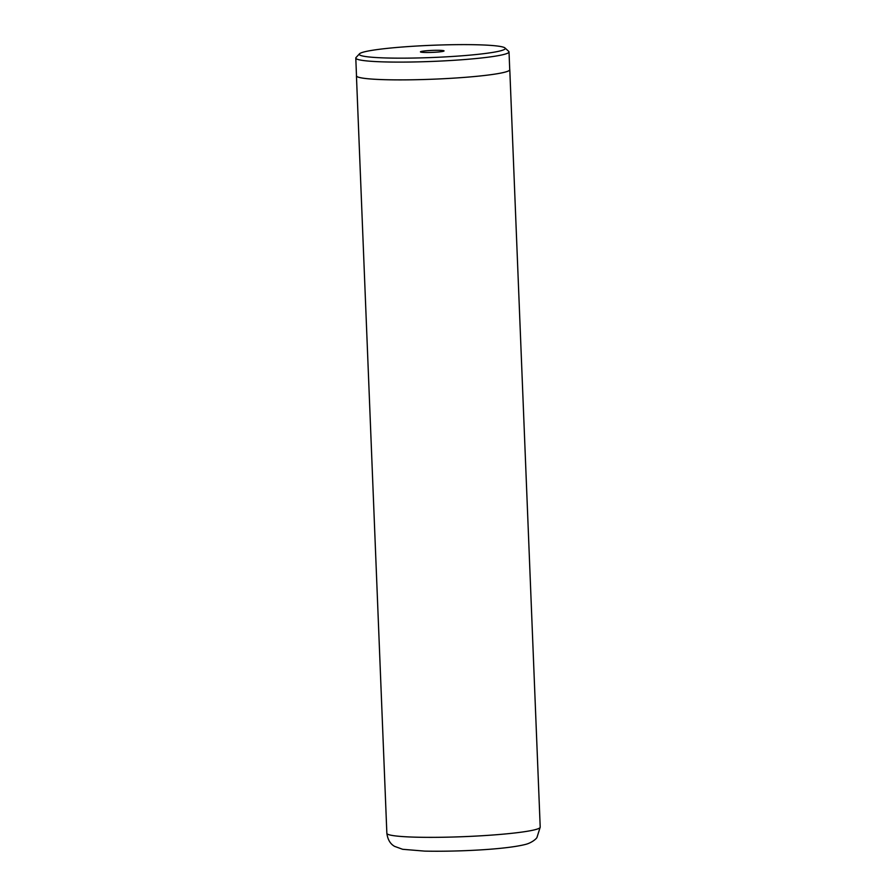 <?xml version="1.0" encoding="UTF-8"?>
<svg xmlns="http://www.w3.org/2000/svg" width="896" height="896" viewBox="0 0 896 896"><rect width="100%" height="100%" fill="white"/><g stroke="black" fill="none" stroke-linecap="round" stroke-linejoin="round"><path stroke-width="1.34" d="M478.005 44.8A73.058 6.115 -2.3 0 0 403.402 46.928A73.058 6.115 -2.3 0 0 359.498 53.805A73.058 6.115 -2.3 0 0 386.512 57.982A73.058 6.115 -2.3 0 0 466.637 55.418A73.058 6.115 -2.3 0 0 504.974 47.958A73.058 6.115 -2.3 0 0 478.005 44.8M359.498 53.805L356.037 57.523A76.675 6.418 -2.3 0 0 355.79 58.072A76.675 6.418 -2.3 0 0 384.384 61.914A76.675 6.418 -2.3 0 0 465.618 59.461A76.675 6.418 -2.3 0 0 509.018 51.923A76.675 6.418 -2.3 0 0 508.726 51.397L504.974 47.958M424.861 52.461A11.805 0.986 -2.3 0 0 436.923 52.114A11.805 0.986 -2.3 0 0 444.013 51.005A11.805 0.986 -2.3 0 0 439.656 50.322A11.805 0.986 -2.3 0 0 426.698 50.736A11.805 0.986 -2.3 0 0 420.504 51.946A11.805 0.986 -2.3 0 0 424.861 52.461M355.79 58.072L356.496 75.846A76.675 6.418 -2.3 0 0 385.101 79.688A76.675 6.418 -2.3 0 0 466.334 77.235A76.675 6.418 -2.3 0 0 509.734 69.698L509.018 51.923M356.485 75.589A76.742 6.418 -2.3 0 0 356.44 75.858A76.742 6.418 -2.3 0 0 385.056 79.699A76.742 6.418 -2.3 0 0 466.357 77.235A76.742 6.418 -2.3 0 0 509.79 69.698A76.742 6.418 -2.3 0 0 509.723 69.44M540.21 827.165L536.984 837.402C536.256 839.104 531.227 843.002 525.571 844.402C505.456 849.576 456.501 851.816 424.67 851.11L402.662 849.296L394.621 846.373C390.32 843.998 387.733 839.653 386.859 833.325A76.742 6.418 -2.3 0 0 415.486 837.166A76.742 6.418 -2.3 0 0 496.776 834.702A76.742 6.418 -2.3 0 0 540.21 827.165L509.79 69.698M356.44 75.858L386.859 833.325"/></g></svg>
